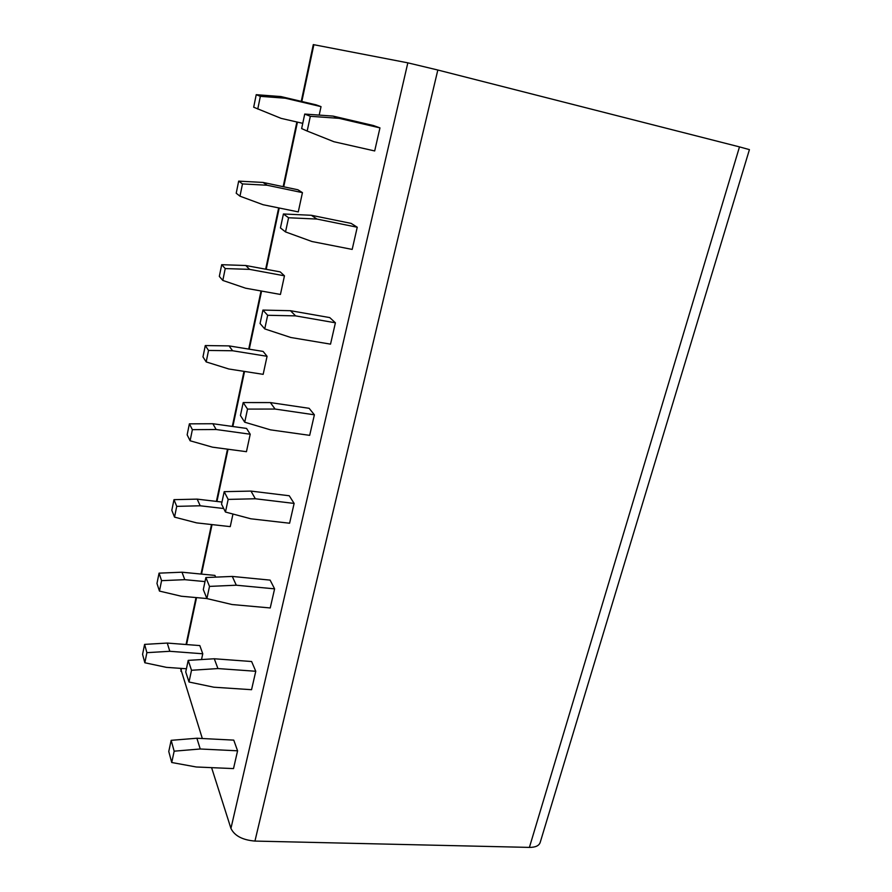 <?xml version="1.0" encoding="UTF-8"?>
<svg xmlns="http://www.w3.org/2000/svg" width="892" height="892" viewBox="0 0 892 892"><rect width="100%" height="100%" fill="white"/><g stroke="black" fill="none" stroke-linecap="round" stroke-linejoin="round"><path stroke-width="1.34" d="M529.402 847.4L739.49 146.89L749.425 149.622L540.217 842.36C539.125 845.716 535.523 847.4 529.402 847.4L254.945 841.078C242.501 840.019 234.507 835.793 230.939 828.4L211.594 767.644M739.49 146.89L437.827 70.022L407.834 62.841L313.293 44.6L301.262 101.354M202.328 738.52L180.831 669.178M237.584 750.808L233.514 768.592L196.273 766.986L171.732 762.504L174.163 751.176L200.232 748.99L196.887 738.241L233.76 740.126L237.584 750.808L200.232 748.99M186.417 668.766L166.458 667.361L144.839 662.767L142.575 654.371L144.604 644.381L167.261 643.065L199.83 645.585L202.763 653.769L201.514 659.556M255.77 671.263L251.555 689.694L213.835 687.208L189.004 682.012L191.512 670.271L217.938 668.565L214.281 658.764L251.611 661.518L255.77 671.263L217.938 668.565M215.663 577.135L214.927 575.407L181.99 572.207L184.778 579.677L161.575 580.659L159.066 573.143L181.99 572.207M274.602 588.854L270.231 607.954L232.043 604.531L206.899 598.577L209.508 586.401L236.291 585.208L232.299 576.433L270.109 580.112L274.602 588.854L236.291 585.208M232.968 514.026L230.248 526.626L196.641 522.879L174.531 517.126L171.821 510.302L173.985 499.665L197.188 499.13L221.974 502.051M294.126 503.423L289.599 523.225L250.92 518.809L225.453 512.03L228.162 499.408L255.324 498.762L250.986 491.091L289.264 495.762L294.126 503.423L255.324 498.762M250.217 434.226L246.448 451.687L212.452 447.16L190.107 440.771L187.153 434.828L189.383 423.845L212.865 423.733L246.549 428.428L250.217 434.226L216.143 429.509L192.371 429.665L189.383 423.845M314.385 414.802L309.68 435.352L270.499 429.855L244.72 422.206L247.53 409.093L275.082 409.049L270.365 402.582L309.134 408.313L314.385 414.802L275.082 409.049M267.065 356.298L263.162 374.339L228.787 368.987L206.186 361.918L202.975 356.9L205.283 345.561L229.054 345.895L263.118 351.426L267.065 356.298L232.589 350.757L208.527 350.445L205.283 345.561M335.403 322.804L330.531 344.145L290.837 337.499L264.734 328.903L267.656 315.277L295.587 315.88L290.469 310.706L329.739 317.585L335.403 322.804L295.587 315.88M284.459 275.818L280.434 294.449L245.657 288.216L222.81 280.434L219.32 276.409L221.707 264.701L245.768 265.504L280.222 271.904L284.459 275.818L249.593 269.373L225.23 268.57L221.707 264.701M357.246 227.237L352.184 249.414L311.966 241.52L285.529 231.92L288.573 217.76L316.905 219.053L311.364 215.284L351.147 223.39L357.246 227.237L316.905 219.053M302.444 192.639L298.274 211.895L263.095 204.725L239.981 196.184L236.213 193.23L238.677 181.121L263.04 182.436L297.895 189.773L302.444 192.639L267.165 185.246L242.49 183.919L238.677 181.121M379.959 127.891L374.685 150.949L333.931 141.728L307.171 131.046L310.327 116.294L339.083 118.346L333.073 116.094L373.38 125.516L379.959 127.891L339.083 118.346M302.756 123.341L281.125 118.368L253.685 107.218L256.227 94.686L280.902 96.559L316.158 104.866L321.031 106.627L319.202 115.101M167.261 643.065L169.815 651.294L146.89 652.665L144.604 644.381M202.763 653.769L169.815 651.294M144.839 662.767L146.89 652.665M171.732 762.504L168.766 751.51L171.164 740.327L174.163 751.176M171.164 740.327L196.887 738.241M206.888 598.554L181.321 596.235L159.456 591.084L156.97 583.457L159.066 573.143M205.015 581.595L184.778 579.677M159.456 591.084L161.575 580.659M189.004 682.012L185.737 671.966L188.212 660.381L191.512 670.271M188.212 660.381L214.281 658.764M197.188 499.13L200.209 505.786L176.727 506.366L173.985 499.665M223.714 508.518L200.209 505.786M174.531 517.126L176.727 506.366M206.899 598.577L203.309 589.567L205.874 577.548L209.508 586.401M205.874 577.548L232.299 576.433M212.865 423.733L216.143 429.509M190.107 440.771L192.371 429.665M225.453 512.03L221.539 504.136L224.193 491.67L228.162 499.408M224.193 491.67L250.986 491.091M229.054 345.895L232.589 350.757M206.186 361.918L208.527 350.445M244.72 422.206L240.439 415.505L243.193 402.571L247.53 409.093M243.193 402.571L270.365 402.582M245.768 265.504L249.593 269.373M222.81 280.434L225.23 268.57M264.734 328.903L260.063 323.506L262.928 310.082L267.656 315.277M262.928 310.082L290.469 310.706M263.04 182.436L267.165 185.246M239.981 196.184L242.49 183.919M285.529 231.92L280.445 227.939L283.422 213.98L288.573 217.76M283.422 213.98L311.364 215.284M280.902 96.559L285.34 98.22L260.353 96.336L256.227 94.686M321.031 106.627L285.34 98.22M257.766 109.036L260.353 96.336M307.171 131.046L301.641 128.582L304.73 114.064L310.327 116.294M304.73 114.064L333.073 116.094M180.909 671.263L181.511 668.42M186.573 644.559L196.541 597.618M201.525 574.102L212.04 524.596M216.946 501.46L228.029 449.233M232.845 426.521L244.542 371.44M249.258 349.173L261.59 291.071M266.206 269.306L279.218 208.014M283.723 186.785L297.437 122.115M301.819 101.487L313.873 44.689M230.939 828.4L407.834 62.841M254.945 841.078L437.827 70.022M180.764 669.491L180.998 668.387M186.06 644.526L196.017 597.573M201.001 574.058L211.504 524.529M216.41 501.393L227.493 449.167M232.31 426.443L243.995 371.351M248.723 349.084L261.044 290.97M265.66 269.206L278.661 207.892M283.165 186.673L296.88 121.992"/></g></svg>
